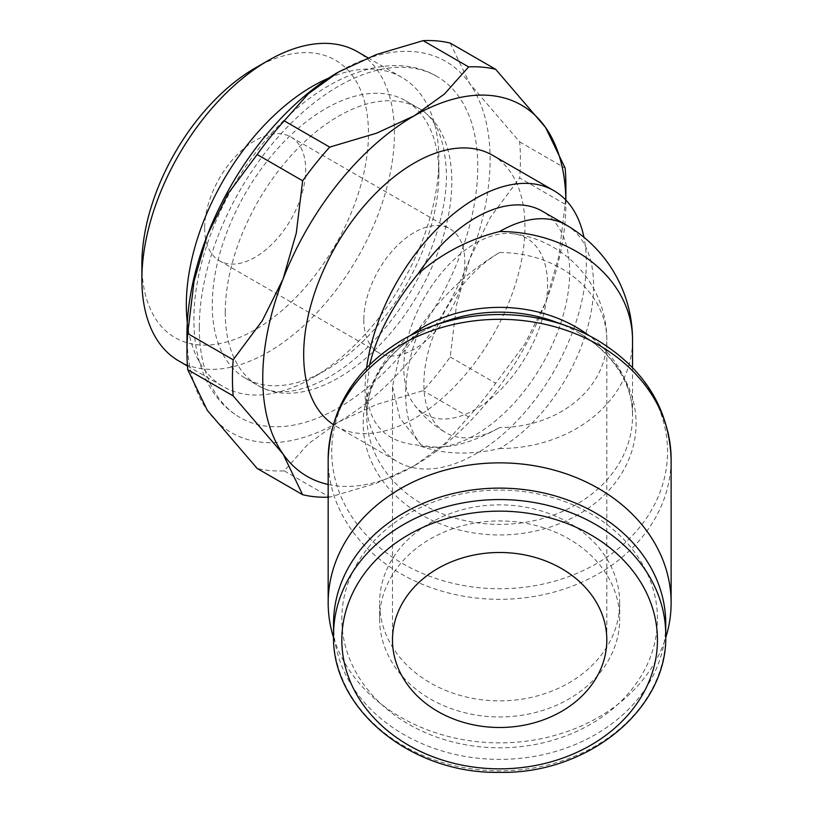 <?xml version="1.0" encoding="UTF-8"?>
<svg xmlns="http://www.w3.org/2000/svg" width="813" height="813" viewBox="0 0 813 813"><rect width="100%" height="100%" fill="white"/><g stroke="black" fill="none" stroke-linecap="round" stroke-linejoin="round"><path stroke-width="0.61" stroke-dasharray="4.07 3.05" d="M438.857 174.104A160.222 92.499 120 0 0 405.667 100.761A160.222 92.499 120 0 0 282.202 143.688A160.222 92.499 120 0 0 212.264 304.926A160.222 92.499 120 0 0 245.455 378.269A160.222 92.499 120 0 0 325.566 370.332A160.222 92.499 120 0 0 438.857 174.104L438.857 159.124A178.565 103.099 120 0 0 401.866 77.387A178.565 103.099 120 0 0 328.381 78.251M225.242 312.416A160.222 92.499 120 0 0 258.422 385.758A160.222 92.499 120 0 0 381.886 342.842A160.222 92.499 120 0 0 451.825 181.604A160.222 92.499 120 0 0 418.644 108.251A160.222 92.499 120 0 0 295.18 151.177A160.222 92.499 120 0 0 225.242 312.416M187.315 322.598A178.565 103.099 120 0 0 223.301 386.673A178.565 103.099 120 0 0 312.588 377.821A178.565 103.099 120 0 0 438.857 159.124M178.87 361.013A178.565 103.099 120 0 0 316.47 313.178A178.565 103.099 120 0 0 394.417 133.474A178.565 103.099 120 0 0 357.435 51.727M141.879 264.286A160.222 92.499 120 0 0 255.18 329.702A160.222 92.499 120 0 0 368.472 133.474A160.222 92.499 120 0 0 255.17 68.058M565.848 200.089A214.337 123.749 -60 0 1 565.878 203.26A214.337 123.749 -60 0 1 545.574 302.487L558.805 256.512L565.147 204.226A235.77 136.127 120 0 0 565.878 185.76M565.147 204.226L519.67 177.976L490.554 217.101L469.792 258.727A214.337 123.749 120 0 0 490.097 159.5A214.337 123.749 120 0 0 469.792 83.719A214.337 123.749 120 0 0 338.533 72.001M450.219 43.069L469.792 83.719L519.67 141.879A235.77 136.127 -60 0 1 520.411 159.5A235.77 136.127 -60 0 1 519.67 177.976M565.878 203.26L565.878 200.12M186.97 334.509A214.337 123.749 120 0 0 207.274 410.291A214.337 123.749 120 0 0 338.533 422.018A214.337 123.749 120 0 0 469.792 258.727L456.56 304.712L450.219 356.988A235.77 136.127 -60 0 1 423.146 390.667L376.287 404.569L338.533 422.018L308.31 443.817L284.235 470.869A235.77 136.127 -60 0 1 257.162 468.451M392.476 386.653L399.833 417.973L421.063 444.894C442.516 450.717 468.715 444.924 499.639 427.526A107.174 61.879 -60 0 1 446.063 432.831A107.174 61.879 -60 0 1 429.63 346.958A107.174 61.879 -60 0 1 499.639 252.518C468.715 270.841 442.516 295.302 421.063 325.891L399.833 354.265L392.476 386.653L392.476 639.994M421.063 325.891A132.895 76.727 120 0 0 405.677 394.275A132.895 76.727 120 0 0 421.063 444.894M657.453 618.947A157.803 128.85 180 0 0 499.639 490.097A157.803 128.85 180 0 0 341.836 618.947A157.803 128.85 180 0 0 499.639 747.797A157.803 128.85 180 0 0 657.453 618.947M619.679 602.86L619.679 618.947A120.029 98.007 180 0 0 499.639 520.95A120.029 98.007 180 0 0 379.61 618.947L379.61 602.86A120.029 98.007 180 0 0 499.639 700.867A120.029 98.007 180 0 0 619.679 602.86A120.029 98.007 180 0 0 499.639 504.863A120.029 98.007 180 0 0 379.61 602.86M402.699 339.702A167.915 137.102 180 0 0 331.734 451.642A167.915 137.102 180 0 0 499.639 588.744A167.915 137.102 180 0 0 667.554 451.642A167.915 137.102 180 0 0 596.59 339.702M444.416 321.674A136.452 111.411 180 0 0 420.87 332.588A136.452 111.411 180 0 0 363.198 423.553A136.452 111.411 180 0 0 499.639 534.964A136.452 111.411 180 0 0 636.091 423.553A136.452 111.411 180 0 0 578.419 332.588A136.452 111.411 180 0 0 554.873 321.674M632.534 367.598L632.534 415.88A132.895 108.505 180 0 0 589.019 335.576M369.712 364.61L366.754 389.092C367.771 423.41 384.813 442.079 417.882 445.118A132.895 76.727 120 0 0 516.916 399.915A132.895 76.727 120 0 0 569.669 271.949A132.895 76.727 120 0 0 542.139 211.116M410.27 335.576A132.895 108.505 180 0 0 366.754 415.88L366.754 389.092M499.639 252.518A107.174 87.509 0 0 1 606.813 340.027L606.813 639.994M204.652 228.047A71.442 41.25 120 0 0 219.449 260.76A71.442 41.25 120 0 0 274.509 241.613A71.442 41.25 120 0 0 305.698 169.714A71.442 41.25 120 0 0 290.902 137.011A71.442 41.25 120 0 0 235.841 156.147A71.442 41.25 120 0 0 204.652 228.047M363.797 319.926A71.442 41.25 120 0 0 378.594 352.639A71.442 41.25 120 0 0 433.644 333.493A71.442 41.25 120 0 0 464.833 261.593A71.442 41.25 120 0 0 450.036 228.88A71.442 41.25 120 0 0 394.986 248.026A71.442 41.25 120 0 0 363.797 319.926M199.297 327.395A196.919 113.688 120 0 0 240.079 417.536A196.919 113.688 120 0 0 391.815 364.783A196.919 113.688 120 0 0 477.77 166.614A196.919 113.688 120 0 0 436.988 76.473A196.919 113.688 120 0 0 338.533 86.229A196.919 113.688 120 0 0 199.297 327.395M566.092 224.937A132.895 76.727 120 0 1 593.612 285.769A132.895 76.727 120 0 1 499.639 448.532C469.274 455.534 442.018 454.396 417.882 445.118M492.546 155.253A156.472 90.334 -60 0 1 524.954 226.878A156.472 90.334 -60 0 1 456.652 384.346A156.472 90.334 -60 0 1 336.084 426.266A156.472 90.334 -60 0 1 333.178 424.457M366.622 367.73A156.472 90.334 120 0 0 365.057 390.077A156.472 90.334 120 0 0 397.466 461.703A156.472 90.334 120 0 0 518.033 419.782A156.472 90.334 120 0 0 586.336 262.325A156.472 90.334 120 0 0 583.947 237.294M475.696 243.178A101.676 58.709 -60 0 1 513.135 233.707A101.676 58.709 -60 0 1 544.913 308.686A101.676 58.709 -60 0 1 475.696 409.224A101.676 58.709 -60 0 1 414.315 404.864A101.676 58.709 -60 0 1 413.004 321.755A101.676 58.709 -60 0 1 475.696 243.178M333.554 637.677A171.472 140.009 180 0 0 499.639 742.869A171.472 140.009 180 0 0 665.735 637.677M379.61 618.947A120.029 98.007 180 0 0 499.639 716.954A120.029 98.007 180 0 0 619.679 618.947M333.533 623.744A166.116 135.629 180 0 0 499.639 759.383A166.116 135.629 180 0 0 665.756 623.744M328.167 497.18A235.77 136.127 120 0 0 329.702 497.119L376.561 483.217L414.315 465.768A214.337 123.749 -60 0 1 328.167 484.487M414.315 465.768L444.538 443.969L468.613 416.917A235.77 136.127 120 0 0 495.686 383.238L524.812 344.112L545.574 302.487A214.337 123.749 -60 0 1 414.315 465.768L414.315 465.768M284.235 470.869L329.702 497.119M468.613 416.917L423.146 390.667M450.219 356.988L495.686 383.238M519.67 141.879L565.147 168.128M333.533 635.197A166.116 135.629 180 0 0 499.639 770.826A166.116 135.629 180 0 0 665.756 635.197M328.167 459.315A171.472 140.009 180 0 0 499.639 599.323A171.472 140.009 180 0 0 671.121 459.315M420.87 332.588C401.581 343.94 387.273 357.913 377.923 374.529C370.474 387.913 366.744 401.693 366.754 415.88A132.895 108.505 180 0 0 499.639 524.385A132.895 108.505 180 0 0 632.534 415.88C633.256 389.966 618.337 356.307 578.419 332.588M513.135 233.707A107.174 107.174 0 0 1 606.813 340.027A107.174 87.509 0 0 1 499.639 427.526M499.639 448.532A132.895 108.505 180 0 0 632.534 340.027M245.455 378.269L258.422 385.758C287.609 403.715 342.517 380.708 386.043 326.958C422.872 282.599 446.987 220.496 446.449 174.104C445.128 139.328 435.859 117.377 418.644 108.251L405.667 100.761M325.566 370.332L312.588 377.821M187.427 365.962L223.301 386.673M219.449 260.76L378.594 352.639M436.988 76.473C389.935 48.556 320.068 76.544 268.737 136.574C223.575 187.915 193.504 260.78 193.921 319.905C193.87 345.677 199.165 367.964 209.805 386.754C217.437 399.935 227.528 410.199 240.079 417.536M336.084 426.266L397.466 461.703M414.315 404.864A107.174 107.174 0 0 0 446.063 432.831M290.902 137.011L450.036 228.88M367.923 57.784L401.866 77.387"/><path stroke-width="1.22" d="M328.381 78.251A178.565 103.099 120 0 0 186.319 304.926A178.565 103.099 120 0 0 187.315 322.598M367.923 57.784L357.435 51.727A178.565 103.099 120 0 0 268.148 60.569L255.17 68.058A160.222 92.499 120 0 0 141.879 264.286L141.879 279.266A178.565 103.099 120 0 0 178.87 361.013L187.427 365.962M187.712 369.641L233.179 395.89L283.056 454.04L302.629 494.7L257.162 468.451L207.274 410.291L187.712 369.641A235.77 136.127 -60 0 1 186.97 352.009A235.77 136.127 -60 0 1 187.712 333.533L194.043 281.257L207.274 235.282A214.337 123.749 120 0 0 186.97 334.509L186.97 352.009M565.878 200.12L565.878 185.76A235.77 136.127 120 0 0 565.147 168.128L545.574 127.478L495.686 69.318A235.77 136.127 120 0 0 468.613 66.9L444.538 93.952L414.315 115.751L376.561 133.2L329.702 147.102A235.77 136.127 120 0 0 302.629 180.781L296.288 233.057L283.056 279.032L262.294 320.668L233.179 359.793A235.77 136.127 120 0 0 232.437 378.258A235.77 136.127 120 0 0 233.179 395.89M328.167 484.487A214.337 123.749 -60 0 1 283.056 454.04A214.337 123.749 -60 0 1 262.751 378.258A214.337 123.749 -60 0 1 283.056 279.032A214.337 123.749 -60 0 1 414.315 115.751A214.337 123.749 -60 0 1 545.574 127.478A214.337 123.749 -60 0 1 565.848 200.089M665.756 623.744L665.756 635.197A166.116 135.629 180 0 0 499.639 499.558A166.116 135.629 180 0 0 333.533 635.197L333.533 623.744A166.116 135.629 180 0 1 499.639 488.115A166.116 135.629 180 0 1 665.756 623.744M671.121 459.315L671.121 602.86A171.472 140.009 180 0 0 499.639 462.861A171.472 140.009 180 0 0 328.167 602.86L328.167 459.315C330.098 408.421 354.946 368.543 402.699 339.702A167.915 137.102 180 0 1 431.683 326.277A167.915 137.102 180 0 1 499.639 314.55A167.915 137.102 180 0 1 567.606 326.277A167.915 137.102 180 0 1 596.59 339.702C644.343 368.543 669.19 408.421 671.121 459.315A171.472 140.009 180 0 0 499.639 319.306A171.472 140.009 180 0 0 328.167 459.315M567.606 326.277L554.873 321.674A136.452 111.411 180 0 0 499.639 312.141A136.452 111.411 180 0 0 444.416 321.674L431.683 326.277M632.534 340.027A132.895 132.895 0 0 0 566.092 224.937L542.139 211.116A132.895 76.727 120 0 0 417.882 274.032C442.018 253.209 469.274 239.042 499.639 231.522A132.895 108.505 180 0 1 632.534 340.027L632.534 367.598M417.882 274.032C392.862 304.814 376.805 335.007 369.712 364.61M606.813 639.994A107.174 87.509 0 0 1 499.639 727.493A107.174 87.509 0 0 1 392.476 639.994A107.174 87.509 0 0 1 499.639 552.484A107.174 87.509 0 0 1 606.813 639.994M333.178 424.457A156.472 90.334 -60 0 1 303.676 354.641A156.472 90.334 -60 0 1 371.978 197.173A156.472 90.334 -60 0 1 492.546 155.253L553.927 190.689A156.472 90.334 120 0 0 442.12 223.86A156.472 90.334 120 0 0 366.622 367.73M583.947 237.294A156.472 90.334 120 0 0 553.927 190.689M328.167 602.86A171.472 140.009 180 0 0 333.554 637.677M665.735 637.677A171.472 140.009 180 0 0 671.121 602.86M338.533 72.001L338.533 72.001A214.337 123.749 120 0 0 207.274 235.282L228.036 193.657L257.162 154.531A235.77 136.127 -60 0 1 284.235 120.852L308.31 93.8L338.533 72.001L376.287 54.552L423.146 40.65A235.77 136.127 -60 0 1 450.219 43.069L495.686 69.318M302.629 494.7A235.77 136.127 120 0 0 328.167 497.18M233.179 359.793L187.712 333.533M257.162 154.531L302.629 180.781M329.702 147.102L284.235 120.852M423.146 40.65L468.613 66.9M268.148 60.569A178.565 103.099 120 0 0 141.879 279.266M499.639 511.143A157.803 128.85 180 0 0 341.836 639.994A157.803 128.85 180 0 0 499.639 768.844A157.803 128.85 180 0 0 657.453 639.994A157.803 128.85 180 0 0 499.639 511.143M589.019 335.576A132.895 108.505 180 0 0 499.639 307.375A132.895 108.505 180 0 0 410.27 335.576M566.092 224.937A132.895 76.727 120 0 0 499.639 231.522M333.533 635.197C331.369 709.078 411.287 774.25 499.639 772.35C588.002 774.25 667.92 709.078 665.756 635.197"/></g></svg>
